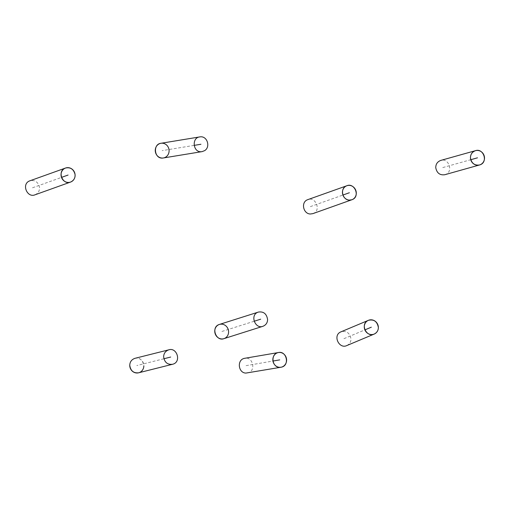 <?xml version="1.0" encoding="UTF-8"?>
<svg xmlns="http://www.w3.org/2000/svg" width="510" height="510" viewBox="0 0 510 510"><rect width="100%" height="100%" fill="white"/><g stroke="black" fill="none" stroke-linecap="round" stroke-linejoin="round"><path stroke-width="0.38" stroke-dasharray="2.55 1.91" d="M346.825 345.557C349.567 344.142 350.956 341.949 350.988 338.991C349.854 332.966 346.539 330.569 341.056 331.8M444.784 174.726C453.938 172.45 448.883 157.533 440.761 160.414M312.859 213.639C321.695 210.808 315.582 196.229 307.868 199.62M247.331 372.995C256.466 371.726 253.062 356.305 244.813 358.288M160.975 143.278C168.478 141.755 172.048 153.382 165.865 157.004L163.385 157.966M219.421 324.43C224.591 323.678 227.645 326.17 228.595 331.914C228.499 335.153 226.944 337.403 223.928 338.659M134.978 358.32C143.182 355.648 147.887 370.764 138.612 372.797M35.011 194.807C38.218 193.309 39.716 190.804 39.499 187.291C38.097 181.942 34.929 179.769 29.988 180.769M343.938 338.678L364.886 329.887M442.776 167.573L470.755 159.713M310.36 206.626L342.918 195.043M246.069 365.644L272.965 361.042M194.119 145.382L162.18 150.622M254.139 321.255L221.672 331.545M163.876 358.759L136.795 365.562M129.75 365.243A7.465 7.019 -104.1 0 1 136.884 358.128A7.465 7.019 -104.1 0 1 143.839 365.874M32.5 187.788L61.5 177.397"/><path stroke-width="0.76" d="M368.437 320.312L341.056 331.8C332.239 335.153 339.156 349.433 346.825 345.557L374.206 334.069C376.947 332.654 378.337 330.467 378.369 327.503C377.234 321.485 373.919 319.088 368.437 320.312C359.62 323.665 366.543 337.951 374.206 334.069M475.473 150.667L440.761 160.414C437.414 161.708 435.75 164.137 435.757 167.707C436.834 173.049 439.843 175.389 444.784 174.726L479.496 164.979C488.65 162.696 483.595 147.785 475.473 150.667C472.126 151.954 470.462 154.383 470.469 157.96C471.546 163.302 474.555 165.642 479.496 164.979M346.876 185.736L307.868 199.62C300.543 201.922 303.201 213.977 310.399 213.996L312.859 213.639L351.868 199.754C360.71 196.924 354.59 182.351 346.876 185.736C339.558 188.043 342.21 200.092 349.407 200.111L351.868 199.754M278.466 352.531L244.813 358.288C236.659 359.391 238.1 373.059 245.928 373.078L280.984 367.238C290.126 365.963 286.716 350.548 278.466 352.531C270.313 353.628 271.753 367.302 279.588 367.321L280.984 367.238M204.618 150.648L202.138 151.61C192.965 153.427 191.269 137.687 199.729 136.922C207.232 135.399 210.802 147.027 204.618 150.648M202.138 151.61L163.385 157.966C154.211 159.783 152.516 144.043 160.975 143.278L199.729 136.922M267.597 319.553C267.501 322.792 265.946 325.042 262.93 326.298C255.102 329.415 249.479 314.6 258.423 312.069C263.594 311.317 266.653 313.809 267.597 319.553M262.93 326.298L223.928 338.659C216.093 341.776 210.477 326.961 219.421 324.43L258.423 312.069M163.633 356.732C163.812 353.277 165.552 350.969 168.861 349.809C177.066 347.138 181.77 362.253 172.501 364.287C167.395 364.797 164.443 362.278 163.633 356.732M172.501 364.287L138.612 372.797C133.512 373.307 130.56 370.789 129.75 365.243C129.929 361.788 131.669 359.48 134.978 358.32L168.861 349.809M65.561 168.026L29.988 180.769C21.006 183.689 27.132 198.25 35.011 194.807L70.59 182.057C73.797 180.559 75.289 178.054 75.072 174.541C73.676 169.199 70.501 167.025 65.561 168.026C56.578 170.946 62.704 185.5 70.59 182.057M364.886 329.887L371.318 327.19M378.369 327.503A7.459 6.974 67.2 0 0 367.761 320.643A7.459 6.974 67.2 0 0 367.831 333.425A7.459 6.974 67.2 0 0 378.369 327.503M470.755 159.713L477.487 157.819M470.469 157.96A7.433 6.993 74.3 0 0 481.3 164.163A7.433 6.993 74.3 0 0 480.681 151.343A7.433 6.993 74.3 0 0 470.469 157.96M342.918 195.043L349.375 192.748M349.407 200.111A7.44 6.853 70.4 0 0 355.349 189.357A7.44 6.853 70.4 0 0 343.358 188.764A7.44 6.853 70.4 0 0 349.407 200.111M272.965 361.042L279.722 359.881M279.588 367.321A7.459 6.859 80.3 0 0 285.747 356.477A7.459 6.859 80.3 0 0 273.838 355.859A7.459 6.859 80.3 0 0 279.588 367.321M200.934 144.266L194.119 145.382M165.865 157.004A7.446 6.904 -99.3 0 1 155.263 150.724A7.446 6.904 -99.3 0 1 165.412 144.139A7.446 6.904 -99.3 0 1 165.865 157.004M260.68 319.183L254.139 321.255M228.595 331.914A7.459 6.859 -107.6 0 1 218.21 337.773A7.459 6.859 -107.6 0 1 218.223 324.953A7.459 6.859 -107.6 0 1 228.595 331.914M170.678 357.045L163.876 358.759M143.839 365.874A7.465 7.019 -104.1 0 1 136.706 372.995A7.465 7.019 -104.1 0 1 129.75 365.243M61.5 177.397L68.072 175.045M75.072 174.541A7.452 6.987 70.3 0 0 63.916 168.899A7.452 6.987 70.3 0 0 65.235 181.688A7.452 6.987 70.3 0 0 75.072 174.541"/></g></svg>
